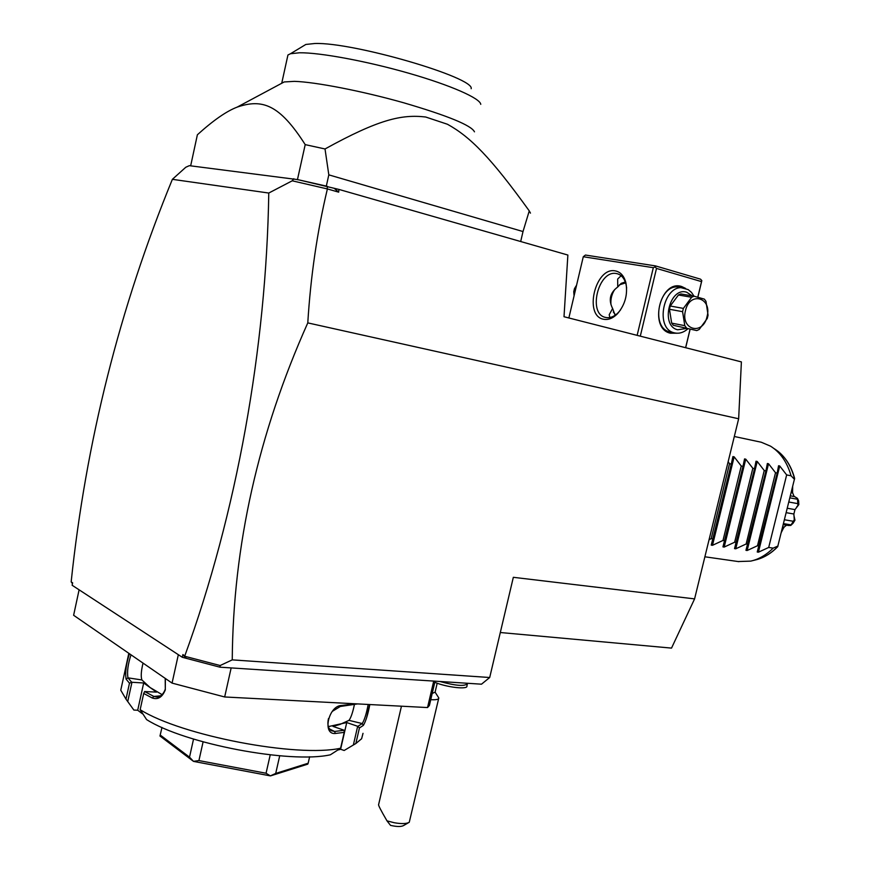 <?xml version="1.0" encoding="UTF-8"?>
<svg xmlns="http://www.w3.org/2000/svg" width="870" height="870" viewBox="0 0 870 870"><rect width="100%" height="100%" fill="white"/><g stroke="black" fill="none" stroke-linecap="round" stroke-linejoin="round"><path stroke-width="1.3" d="M297.725 179.611L338.919 189.421L567.871 255.051L564.01 316.734L741.392 361.909L738.652 418.774L694.586 598.886L671.52 648.106L500.304 632.523M694.586 598.886L513.333 577.31L489.701 677.512L481.501 684.19L220.001 667.192L182.308 657.285L72.134 585.26L72.645 582.856L71.166 581.889C85.891 441.916 119.625 307.73 172.38 179.329L185.778 167.257L189.312 165.67L297.627 179.601M182.308 657.285L182.907 654.555L185.332 656.426L220.153 665.528L232.246 659.873L489.701 677.512M232.246 659.873C233.084 545.838 258.27 433.51 307.784 322.89C310.655 276.312 317.191 231.659 327.392 188.931L292.211 180.808L268.776 193.042L172.38 179.329M738.652 418.774L307.784 322.89M72.482 583.65L71.166 581.889M184.832 655.806C236.77 513.441 266.34 347.782 268.776 193.042M182.907 654.555L185.712 658.024M185.332 656.426L186.213 658.351M334.189 188.29L338.691 192.161L338.919 189.421M327.392 188.931L338.691 192.161M327.414 186.354L327.207 188.746M190.66 165.833L197.381 134.774C213.259 120.397 226.515 111.175 237.162 107.119C262.381 98.484 279.607 104.476 305.207 144.627L325.021 148.966L328.816 174.859L523.011 231.55L529.264 210.899L530.461 213.128M520.684 241.523L523.011 231.55M326.326 186.071L328.816 174.859M325.021 148.966C378.667 119.364 401.635 114.187 425.658 117.004L447.452 124.258C470.257 136.84 490.549 157.198 529.264 210.899M297.464 179.557L305.207 144.627M474.476 131.827C471.399 125.4 447.8 115.721 403.68 102.78C362.279 91.078 315.386 81.954 294.375 81.356L284.185 81.954L281.325 83.487M425.658 117.004L447.452 124.258M287.404 57.453L287.937 54.995L290.493 53.733L299.519 52.776C319.932 52.483 366.977 61.215 408.889 73.265C450.877 85.303 480.283 98.364 480.762 104.346M303.065 46.132L305.838 44.457L314.842 43.5C353.579 42.064 475.009 77.691 471.17 88.718M299.661 180.057L326.881 186.234M298.671 179.84L297.529 179.72M292.211 180.808L293.799 178.731M640.298 336.168L656.502 268.417L701.546 281.619L701.829 280.618L697.86 297.225M690.117 329.284L685.669 347.717M701.546 281.619L697.783 297.203M690.051 329.273L685.604 347.706M676.958 333.232L670.465 333.221C648.324 328.773 660.21 279.096 681.699 286.534L685.625 288.427M656.502 268.417L655.175 266.916L653.316 267.688L637.134 335.363M653.316 267.688L583.281 256.737L568.86 317.974M603.823 319.29C583.433 316.343 595.189 266.535 615.307 270.896C620.495 271.929 624.018 275.844 625.867 282.63C627.977 294.332 625.149 304.728 617.406 313.831C612.958 318.268 608.434 320.084 603.823 319.29M583.281 256.737L585.423 255.051L655.501 265.905L700.535 279.161L701.829 280.618M655.501 265.905L655.175 266.916M615.133 315.266L612.621 308.513C608.293 299.933 610 292.766 617.733 286.991L621.213 283.359L625.323 281.967M617.733 286.991L617.667 279.053L621.093 275.714M625.628 282.87L619.396 284.86M614.742 289.482C611.751 294.049 610.49 299.106 610.979 304.674M613.317 312.015L615.612 314.929M620.593 309.851L618.331 312.547C614.296 316.582 610.185 318.246 605.988 317.517L605.563 317.43C587.446 314.037 598.397 269.58 616.428 273.561L617.374 273.767C621.604 275.05 624.486 278.541 626.019 284.24L626.639 288.013M609.87 317.517L609.196 314.733L612.621 308.513M575.722 288.851L574.472 288.633L576.592 285.153M575.005 291.885L573.754 291.657L574.472 288.633M573.754 291.657L574.059 295.876M687.844 328.838C683.776 332.416 679.514 333.808 675.033 332.992L669.976 331.959C649.749 327.99 659.101 282.685 679.285 287.209L688.159 289.59L691.454 292.363L694.032 296.202L704.363 299.128L705.972 301.324L708.06 315.201L707.277 318.442L699.154 329.502L696.761 330.578L673.315 325.282L671.673 323.129L669.454 309.263L670.237 306.012L678.448 294.984L691.628 297.268L694.053 296.202L680.851 293.94L678.448 294.984M675.033 332.992L674.413 332.851C654.175 328.882 663.571 283.424 683.766 287.959M686.136 328.512L677.73 329.773C660.036 326.152 669.574 286.36 686.767 292.266L692.248 295.898M696.761 330.578L673.315 325.282M671.673 323.129L684.788 325.663L686.419 327.838M669.454 309.263L682.591 311.678L684.788 325.663M670.237 306.012L683.385 308.404L682.591 311.678M707.049 316.571C712.302 297.464 689.736 290.95 685.473 310.644C680.318 330.056 702.971 335.972 707.049 316.571M683.385 308.404L691.628 297.268M220.153 665.528L220.001 667.192M231.159 667.921L224.667 696.968L172.064 683.102L178.339 654.686M433.717 681.079L427.54 707.56L224.667 696.968M435.076 681.166L429.399 705.483L427.54 707.56M79.105 589.827L73.624 615.275L172.064 683.102M129.478 683.2L131.707 682.254L143.68 682.983L137.699 710.235L133.871 710.061L125.987 699.143L129.478 683.2L126.096 679.133C125.03 672.477 126.15 664.006 129.445 653.729M125.987 699.143L120.767 690.193L121.996 684.538M127.759 701.437L131.946 682.319M131.707 682.254L127.955 677.839C126.944 671.716 127.966 664.038 131.011 654.816M143.68 682.983L150.064 687.518L141.919 679.959C140.733 676.762 141.103 671.14 143.028 663.092M126.096 679.133L127.955 677.839L141.919 679.959M165.354 678.48L165.3 689.877C162.309 697.218 157.97 699.937 152.293 698.012L143.702 693.477L140.146 709.67L146.584 719.588C184.875 743.959 290.297 763.838 330.361 754.801L340.594 748.233C297.257 757.737 181.906 735.911 140.146 709.67M340.594 748.233L344.237 732.377L335.352 733.464C321.911 734.987 328.566 705.396 341.779 705.45L355.33 703.786M369.826 704.548C367.934 714.422 365.77 721.371 363.355 725.395L359.43 727.962L355.841 743.535L344.161 750.484L340.605 749.255L346.738 722.557L357.668 726.287L353.372 744.959M363.018 733.334L361.615 738.75L355.841 743.535M152.293 698.012L153.859 696.435L144.627 691.541L143.702 693.477M162.059 694.63L150.064 687.518L156.535 692.118L144.627 691.541M354.384 704.678C352.72 712.606 350.925 717.837 348.979 720.371L339.909 724.46L332.982 726.396L344.063 730.202L344.237 732.377M344.118 730.278L334.569 731.463L331.263 730.691C328.088 728.331 327.163 724.275 328.49 718.522M335.352 733.464L334.569 731.463L329.469 728.929M341.779 705.45L340.3 706.473L357.668 703.906M332.286 711.388L340.3 706.473M363.355 725.395L362.246 723.557L357.907 726.309L359.43 727.962M368.184 704.461C366.487 713.52 364.508 719.892 362.246 723.557L348.979 720.371M346.401 749.146L344.161 750.484M137.699 710.235L142.528 713.846M338.539 749.896L340.605 749.255M346.738 722.557L328.36 726.602M193.542 739.076L189.519 757.15L193.466 761.348L159.971 736.02L161.972 727.45M189.519 757.15L160.287 735.085M193.466 761.348L198.925 760.576L203.091 741.871M270.222 754.855L266.057 773.245L198.925 760.576M266.057 773.245L270.352 775.877L275.714 773.43L279.716 755.78M309.633 756.769L308.165 763.229L275.714 773.43M308.165 763.229L307.762 764.143L270.526 775.877M270.352 775.877L193.629 761.413M165.191 678.361L165.3 689.149C163.549 693.945 160.819 696.587 157.1 697.066L153.859 696.435L160.548 695.848M432.216 693.423L435.098 692.183L437.186 683.222M430.759 699.665C436.109 700.002 438.795 699.436 438.806 697.968L435.109 692.139M408.574 822.661L403.593 825.543C401.168 826.859 396.818 826.804 390.532 825.38L386.998 820.867L394.382 822.759C401.668 823.999 406.638 823.836 409.259 822.27L438.665 698.577M386.998 820.867C380.832 810.307 378.037 804.859 378.635 804.522L378.744 804.032M467.397 683.265L467.473 683.548C465.102 686.55 455.902 685.864 439.872 681.482M467.32 684.222L466.907 685.962C468.256 689.79 446.973 687.42 434.804 682.319M734.313 436.49L761.337 442.254L770.526 446.169C780.292 452.269 787.143 462.155 791.069 475.792L786.654 474.922L779.727 465.983L758.422 552.189L757.237 552.004L777.193 473.073L775.518 472.736L768.547 463.743L747.156 550.503L745.96 550.318L765.937 470.855L764.241 470.529L757.237 461.47L735.748 548.796L734.53 548.611L754.54 468.615L752.822 468.277L745.764 459.164L724.188 547.067L722.959 546.882L742.991 466.353L741.251 466.005L734.149 456.837L712.486 545.305L711.236 545.12L731.289 464.047L729.528 463.699L728.146 461.687M757.65 559.366C764.947 557.181 771.625 552.972 777.682 546.741L794.625 478.38C791.428 466.592 785.806 457.5 777.736 451.106M781.651 531.178L784.142 527.1L782.717 526.861M784.142 527.1L786.545 525.175M788.459 525.502L790.765 525.426L793.059 523.261L794.962 520.195L794.277 519.76L790.765 525.426M790.917 524.86L783.522 523.62M793.157 521.25L784.479 519.771M794.277 519.76L793.875 514.007L786.241 512.68M793.875 514.007L794.973 509.613L787.339 508.254M794.973 509.613L798.834 504.589L796.779 506.775M798.834 504.589L798.616 500.881L797.475 498.379L797.888 505.242M797.54 503.589L788.883 502.023M797.279 499.217L789.906 497.868M797.475 498.379L794.669 496.639L790.417 495.846M794.147 496.542L792.635 492.866L791.211 492.605M792.635 492.866L792.287 488.287M783.348 528.373L781.369 532.331M793.897 515.344L794.962 520.195M792.668 486.743L792.57 492.115M758.422 552.189L768.699 547.458L773.147 548.133L777.965 546.023M773.147 548.133C766.274 554.984 758.803 559.312 750.734 561.117L738.173 561.541M747.156 550.503L757.487 545.74L759.173 546.001M735.748 548.796L746.134 544L747.841 544.261M724.188 547.067L734.639 542.238L736.368 542.499M712.486 545.305L722.992 540.455L724.732 540.716M709.039 539.791L711.182 538.639L712.954 538.911M734.149 456.837L732.91 456.587L731.289 464.047M745.764 459.164L744.546 458.925L742.991 466.353M757.237 461.47L756.019 461.23L754.54 468.615M768.547 463.743L767.362 463.503L765.937 470.855M779.727 465.983L778.552 465.754L777.193 473.073M794.495 479.37L791.069 475.792M768.699 547.458L786.654 474.922M757.487 545.74L775.518 472.736M746.134 544L764.241 470.529M734.639 542.238L752.822 468.277M722.992 540.455L741.251 466.005M711.182 538.639L729.528 463.699M794.582 478.826C790.895 464.928 784.12 454.89 774.278 448.713M753.029 560.541L755.116 560.019C763.36 558.17 770.929 553.646 777.813 546.458M284.185 81.954L237.162 107.119M287.937 54.995L281.793 82.965M305.838 44.457L290.493 53.733M626.019 284.24L625.867 282.63M618.331 312.547L617.406 313.831M128.825 653.305L120.767 690.193M369.663 704.537L366.574 717.924M165.3 689.877L165.3 689.149M401.451 706.201L378.635 804.522M783.272 524.632L788.557 525.513M704.885 556.789L738.869 561.65"/></g></svg>
